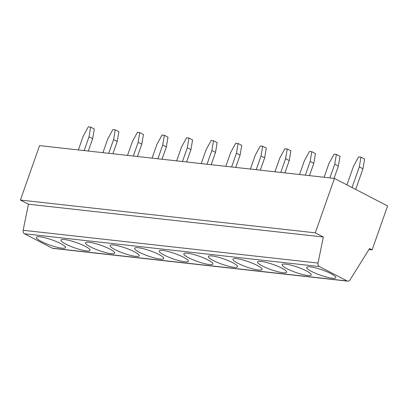 <?xml version="1.0" encoding="UTF-8"?>
<svg xmlns="http://www.w3.org/2000/svg" width="408" height="408" viewBox="0 0 408 408"><rect width="100%" height="100%" fill="white"/><g stroke="black" fill="none" stroke-linecap="round" stroke-linejoin="round"><path stroke-width="0.61" d="M347.82 281.163L52.933 248.375A3.086 2.397 -83.7 0 1 52.265 248.171L24.47 233.764A3.086 2.397 -83.7 0 1 23.149 230.28L28.453 204.214L20.4 200.042L39.566 145.62L334.453 178.408L387.6 205.958L372.132 249.875L369.551 248.538L350.008 279.929A3.086 2.397 -83.7 0 1 347.82 281.163A3.086 2.397 -83.7 0 1 347.152 280.959L319.357 266.551A3.086 2.397 -83.7 0 1 318.036 263.068L323.34 237.002L315.287 232.83L334.453 178.408M368.939 249.523L372.132 249.875M28.453 204.214L323.34 237.002M20.4 200.042L315.287 232.83M89.168 242.286A15.438 2.785 19.4 0 1 105.692 247.126A15.438 2.785 19.4 0 1 114.648 253.072A15.438 2.785 19.4 0 1 99.159 250.573A15.438 2.785 19.4 0 1 85.527 242.816A15.438 2.785 19.4 0 1 89.168 242.286M64.592 239.552A15.438 2.785 19.4 0 1 81.116 244.392A15.438 2.785 19.4 0 1 90.071 250.339A15.438 2.785 19.4 0 1 74.588 247.84A15.438 2.785 19.4 0 1 60.95 240.088A15.438 2.785 19.4 0 1 64.592 239.552M40.02 236.819A15.438 2.785 19.4 0 1 56.544 241.658A15.438 2.785 19.4 0 1 65.499 247.61A15.438 2.785 19.4 0 1 50.016 245.111A15.438 2.785 19.4 0 1 36.378 237.354A15.438 2.785 19.4 0 1 40.02 236.819M113.74 245.019A15.438 2.785 19.4 0 1 130.264 249.859A15.438 2.785 19.4 0 1 139.22 255.806A15.438 2.785 19.4 0 1 123.736 253.307A15.438 2.785 19.4 0 1 110.099 245.55A15.438 2.785 19.4 0 1 113.74 245.019M138.312 247.748A15.438 2.785 19.4 0 1 154.836 252.588A15.438 2.785 19.4 0 1 163.797 258.539A15.438 2.785 19.4 0 1 148.308 256.04A15.438 2.785 19.4 0 1 134.676 248.283A15.438 2.785 19.4 0 1 138.312 247.748M162.889 250.481A15.438 2.785 19.4 0 1 179.413 255.321A15.438 2.785 19.4 0 1 188.369 261.273A15.438 2.785 19.4 0 1 172.885 258.769A15.438 2.785 19.4 0 1 159.248 251.017A15.438 2.785 19.4 0 1 162.889 250.481M187.461 253.215A15.438 2.785 19.4 0 1 203.985 258.055A15.438 2.785 19.4 0 1 212.945 264.002A15.438 2.785 19.4 0 1 197.457 261.502A15.438 2.785 19.4 0 1 183.819 253.745A15.438 2.785 19.4 0 1 187.461 253.215M212.038 255.949A15.438 2.785 19.4 0 1 228.562 260.788A15.438 2.785 19.4 0 1 237.517 266.735A15.438 2.785 19.4 0 1 222.029 264.236A15.438 2.785 19.4 0 1 208.396 256.479A15.438 2.785 19.4 0 1 212.038 255.949M236.609 258.677A15.438 2.785 19.4 0 1 253.133 263.517A15.438 2.785 19.4 0 1 262.089 269.469A15.438 2.785 19.4 0 1 246.605 266.97A15.438 2.785 19.4 0 1 232.968 259.213A15.438 2.785 19.4 0 1 236.609 258.677M261.181 261.411A15.438 2.785 19.4 0 1 277.71 266.251A15.438 2.785 19.4 0 1 286.666 272.202A15.438 2.785 19.4 0 1 271.177 269.698A15.438 2.785 19.4 0 1 257.545 261.946A15.438 2.785 19.4 0 1 261.181 261.411M285.758 264.144A15.438 2.785 19.4 0 1 302.282 268.984A15.438 2.785 19.4 0 1 311.238 274.931A15.438 2.785 19.4 0 1 295.754 272.432A15.438 2.785 19.4 0 1 282.117 264.675A15.438 2.785 19.4 0 1 285.758 264.144M310.33 266.878A15.438 2.785 19.4 0 1 326.854 271.718A15.438 2.785 19.4 0 1 335.815 277.664A15.438 2.785 19.4 0 1 320.326 275.165A15.438 2.785 19.4 0 1 306.694 267.408A15.438 2.785 19.4 0 1 310.33 266.878M187.303 147.767L188.935 138.026L192.576 139.913L190.944 149.654L187.303 147.767L182.463 161.507M188.935 138.026L186.589 137.766L181.499 147.12L176.659 160.864M186.604 161.971L190.944 149.654M211.874 150.501L213.511 140.76L217.148 142.647L215.516 152.388L211.874 150.501L207.035 164.24M213.511 140.76L211.16 140.5L206.071 149.853L201.231 163.598M211.181 164.699L215.516 152.388M236.451 153.23L238.083 143.494L241.725 145.381L240.088 155.117L236.451 153.23L231.611 166.974M238.083 143.494L235.737 143.228L230.642 152.587L225.803 166.326M235.753 167.433L240.088 155.117M261.023 155.963L262.655 146.222L266.296 148.109L264.665 157.85L261.023 155.963L256.183 169.708M262.655 146.222L260.309 145.962L255.219 155.315L250.379 169.06M260.324 170.167L264.665 157.85M89.005 136.838L90.642 127.097L94.279 128.984L92.647 138.725L89.005 136.838L84.165 150.578M90.642 127.097L88.291 126.837L83.201 136.19L78.362 149.935M88.312 151.042L92.647 138.725M113.582 139.572L115.214 129.831L118.856 131.718L117.218 141.459L113.582 139.572L108.742 153.311M115.214 129.831L112.863 129.571L107.773 138.924L102.933 152.669M112.883 153.77L117.218 141.459M138.154 142.3L139.786 132.564L143.427 134.446L141.795 144.187L138.154 142.3L133.314 156.045M139.786 132.564L137.44 132.299L132.35 141.658L127.51 155.397M137.455 156.504L141.795 144.187M162.726 145.034L164.363 135.293L168.004 137.18L166.367 146.921L162.726 145.034L157.886 158.778M164.363 135.293L162.012 135.033L156.922 144.386L152.082 158.131M162.032 159.237L166.367 146.921M285.595 158.697L287.232 148.956L290.873 150.843L289.236 160.584L285.595 158.697L280.76 172.436M274.951 171.794L279.791 158.049L284.881 148.696L287.232 148.956M284.901 172.9L289.236 160.584M310.172 161.43L311.804 151.689L315.445 153.576L313.813 163.317L310.172 161.43L305.332 175.17M299.528 174.527L304.368 160.783L309.458 151.429L311.804 151.689M309.473 175.629L313.813 163.317M334.744 164.159L336.381 154.423L340.017 156.31L338.385 166.046L334.744 164.159L329.904 177.903M324.1 177.256L328.94 163.516L334.03 154.158L336.381 154.423M334.05 178.362L338.385 166.046M359.32 166.892L360.952 157.151L364.594 159.038L362.957 168.779L359.32 166.892L352.053 187.532M346.948 184.885L353.512 166.245L358.606 156.891L360.952 157.151M355.689 189.419L362.957 168.779M52.265 248.171L347.152 280.959M23.149 230.28L318.036 263.068M24.47 233.764L319.357 266.551"/></g></svg>
